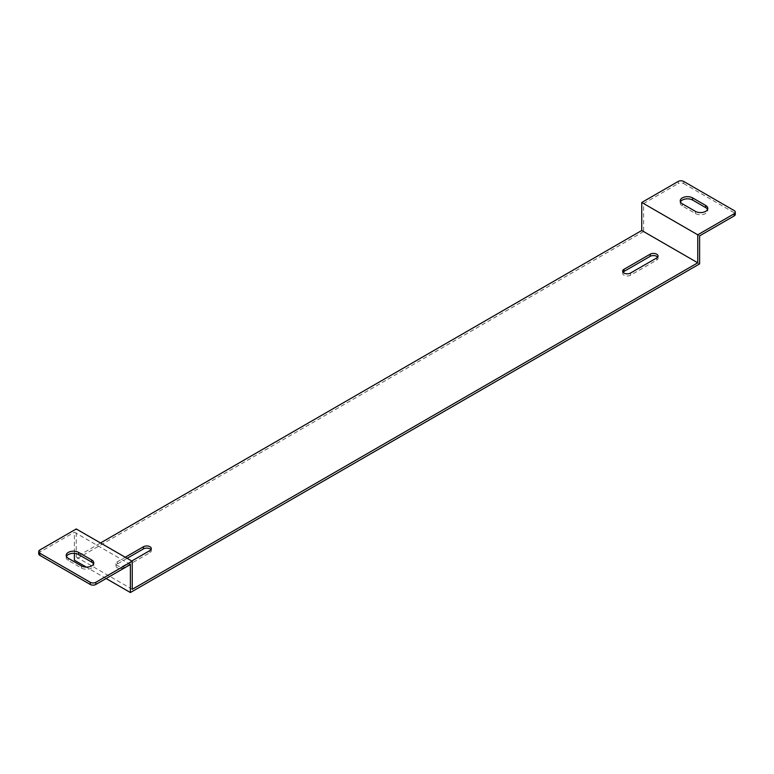 <?xml version="1.0" encoding="UTF-8"?>
<svg xmlns="http://www.w3.org/2000/svg" width="774" height="774" viewBox="0 0 774 774"><rect width="100%" height="100%" fill="white"/><g stroke="black" fill="none" stroke-linecap="round" stroke-linejoin="round"><path stroke-width="0.58" stroke-dasharray="3.87 2.9" d="M699.609 235.877L643.62 203.552L643.62 231.571L699.609 263.895M106.115 578.526L86.311 567.09M643.62 231.571L74.391 560.212M623.07 272.245A4.615 2.67 0 0 0 622.673 273.319A4.615 2.67 0 0 0 625.527 275.786A4.615 2.67 0 0 0 630.558 275.205L656.691 260.122A4.615 2.67 0 0 0 658.035 258.235A4.615 2.67 0 0 0 657.648 257.162M127.11 558.325L117.309 563.985A4.615 2.67 0 0 0 115.965 565.871A4.615 2.67 0 0 0 118.809 568.329A4.615 2.67 0 0 0 123.85 567.758L149.972 552.665A4.615 2.67 0 0 0 151.327 550.788A4.615 2.67 0 0 0 150.93 549.704M643.62 203.552L678.15 183.612L678.15 181.464M683.752 181.464L683.752 183.612A3.957 2.283 0 0 0 678.15 183.612M683.752 183.612L734.139 212.715L734.139 210.557M735.3 214.33A3.957 2.283 0 0 0 734.139 212.715M680.472 201.937A7.256 4.189 0 0 0 680.22 203.011A7.256 4.189 0 0 0 682.349 205.971L695.41 213.518A7.256 4.189 0 0 0 703.324 214.427A7.256 4.189 0 0 0 707.804 210.557A7.256 4.189 0 0 0 707.562 209.473M132.248 589.304L76.249 556.98L100.514 542.971M131.773 561.024L123.85 565.601A4.615 2.67 180 0 1 118.809 566.181A4.615 2.67 180 0 1 115.965 563.714A4.615 2.67 180 0 1 117.309 561.827L125.243 557.251M76.249 556.98L76.249 528.961M130.38 564.527L74.391 532.193L74.391 553.362M39.861 549.975L39.861 552.133L74.391 532.193M39.861 552.133A3.957 2.283 -0 0 0 38.7 553.749M66.438 556.438A7.256 4.189 -0 0 0 66.196 557.522A7.256 4.189 -0 0 0 68.325 560.482L81.386 568.019A7.256 4.189 -0 0 0 89.3 568.929A7.256 4.189 -0 0 0 93.78 565.059A7.256 4.189 -0 0 0 93.528 563.985M630.558 275.205L630.558 273.048M656.691 260.122L656.691 257.965M149.972 552.665L149.972 550.517M123.85 567.758L123.85 565.601M117.309 563.985L117.309 561.827M695.41 213.518L695.41 211.36M682.349 205.971L682.349 203.823M68.325 560.482L68.325 558.325M81.386 568.019L81.386 565.871M622.673 273.319L622.673 271.171M658.035 258.235L658.035 256.078M151.327 550.788L151.327 548.631M115.965 565.871L115.965 563.714M707.804 210.557L707.804 208.4M680.22 203.011L680.22 200.853M66.196 557.522L66.196 555.364M93.78 565.059L93.78 562.901"/><path stroke-width="1.16" d="M90.248 582.3L39.861 553.207A3.957 2.283 180 0 1 38.7 551.591A3.957 2.283 180 0 1 39.861 549.975L76.249 528.961L132.248 561.285L95.85 582.3A3.957 2.283 180 0 1 90.248 582.3L90.248 584.457A3.957 2.283 -0 0 0 95.85 584.457L130.38 564.527L130.38 592.536L134.115 590.388L699.609 263.895L699.609 235.877L734.139 215.946A3.957 2.283 0 0 0 735.3 214.33L735.3 212.173A3.957 2.283 180 0 1 734.139 213.788L697.751 234.803L697.751 262.812L641.752 230.488L100.514 542.971M130.38 592.536L106.115 578.526M86.311 567.09L74.391 560.212L74.391 553.362M657.648 257.162A4.615 2.67 0 0 0 650.15 256.349L624.028 271.432A4.615 2.67 0 0 0 623.07 272.245M150.93 549.704A4.615 2.67 0 0 0 143.442 548.901L127.11 558.325M641.752 230.488L641.752 202.478L697.751 234.803M735.3 212.173A3.957 2.283 180 0 0 734.139 210.557L683.752 181.464A3.957 2.283 180 0 0 678.15 181.464L641.752 202.478M707.562 209.473A7.256 4.189 0 0 0 705.675 207.596L692.614 200.05A7.256 4.189 0 0 0 685.6 198.966A7.256 4.189 0 0 0 680.472 201.937M132.248 561.285L132.248 589.304L697.751 262.812M630.558 273.048A4.615 2.67 180 0 1 625.527 273.628A4.615 2.67 180 0 1 622.673 271.171A4.615 2.67 180 0 1 624.028 269.284L650.15 254.191A4.615 2.67 180 0 1 655.191 253.62A4.615 2.67 180 0 1 658.035 256.078A4.615 2.67 180 0 1 656.691 257.965L630.558 273.048M125.243 557.251L143.442 546.744A4.615 2.67 180 0 1 148.473 546.163A4.615 2.67 180 0 1 151.327 548.631A4.615 2.67 180 0 1 149.972 550.517L131.773 561.024M68.325 558.325A7.256 4.189 180 0 1 66.196 555.364A7.256 4.189 180 0 1 70.676 551.494A7.256 4.189 180 0 1 78.59 552.404L91.651 559.941A7.256 4.189 180 0 1 93.78 562.901A7.256 4.189 180 0 1 89.3 566.781A7.256 4.189 180 0 1 81.386 565.871L68.325 558.325M90.248 584.457L39.861 555.364L39.861 553.207M38.7 551.591L38.7 553.749A3.957 2.283 -0 0 0 39.861 555.364M93.528 563.985A7.256 4.189 -0 0 0 91.651 562.098L78.59 554.552A7.256 4.189 -0 0 0 71.566 553.468A7.256 4.189 -0 0 0 66.438 556.438M705.675 205.439A7.256 4.189 180 0 1 707.804 208.4A7.256 4.189 180 0 1 703.324 212.27A7.256 4.189 180 0 1 695.41 211.36L682.349 203.823A7.256 4.189 180 0 1 680.22 200.853A7.256 4.189 180 0 1 684.7 196.983A7.256 4.189 180 0 1 692.614 197.892L705.675 205.439L705.675 207.596M734.139 213.788L734.139 215.946M95.85 584.457L95.85 582.3M624.028 271.432L624.028 269.284M650.15 256.349L650.15 254.191M143.442 548.901L143.442 546.744M692.614 200.05L692.614 197.892M78.59 554.552L78.59 552.404M91.651 562.098L91.651 559.941"/></g></svg>
